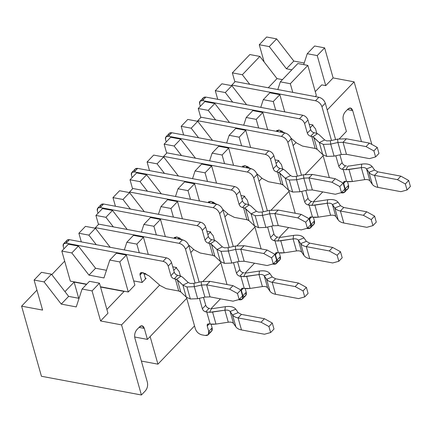 <?xml version="1.0" encoding="UTF-8"?>
<svg xmlns="http://www.w3.org/2000/svg" width="432" height="432" viewBox="0 0 432 432"><rect width="100%" height="100%" fill="white"/><g stroke="black" fill="none" stroke-linecap="round" stroke-linejoin="round"><path stroke-width="0.65" d="M343.289 120.42L346.405 131.436L343.289 120.42C342.625 117.169 343.273 114.329 345.227 111.904L347.911 109.096C350.039 107.266 351.626 107.762 352.685 110.597L347.42 109.609L352.685 110.597L361.46 141.604L352.685 110.597L350.471 108.027L347.911 109.096L345.227 111.904C343.294 114.34 342.646 117.175 343.289 120.42M249.863 54.551L259.859 56.419L277.02 78.608L282.452 79.623L277.02 78.608L259.859 56.419L249.863 54.551L232.34 72.862L234.895 81.891L232.34 72.862L249.863 54.551M297.848 63.536L307.843 65.41L316.343 95.456L307.843 65.41L290.32 83.722L292.766 92.356L290.32 83.722L280.325 81.848L277.808 89.559L280.325 81.848L297.848 63.536L280.325 81.848L290.32 83.722L307.843 65.41L297.848 63.536M321.743 84.883L325.744 85.633L317.239 55.588L307.244 53.714L303.685 64.633L307.244 53.714L317.239 55.588L325.744 85.633L333.126 77.917L354.121 81.848L371.828 144.428L354.121 81.848L327.218 109.966L354.121 81.848L333.126 77.917L324.626 47.871L333.126 77.917L325.744 85.633L321.743 84.883L315.268 91.654L321.743 84.883M291.854 69.8L286.421 68.785L269.255 46.597L259.259 44.728L264.136 61.949L259.259 44.728L266.647 37.006L276.642 38.88L293.803 61.063L304.214 63.013L293.803 61.063L286.421 68.785L291.854 69.8M314.631 45.997L324.626 47.871L317.239 55.588L324.626 47.871L314.631 45.997L307.244 53.714L314.631 45.997M41.44 376.267L21.6 306.158L36.941 290.126L21.6 306.158L41.44 376.267L141.404 394.994L121.565 324.886L100.575 320.954L92.07 290.909L82.075 289.035L76.248 306.914L61.252 304.101L44.086 281.918L34.09 280.044L42.595 310.09L21.6 306.158L42.595 310.09L34.09 280.044L41.477 272.327L51.473 274.201L68.634 296.384L79.045 298.334L68.634 296.384L61.252 304.101L76.248 306.914L82.075 289.035L92.07 290.909L100.575 320.954L107.957 313.238L99.457 283.192L107.957 313.238L100.575 320.954L121.565 324.886L141.404 394.994L145.433 390.782C147.388 388.352 148.036 385.517 147.371 382.266L134.903 338.202L147.371 382.266C148.014 385.511 147.366 388.346 145.433 390.782L141.404 394.994L41.44 376.267M51.786 274.612L64.67 261.149L51.786 274.612M89.462 281.318L99.457 283.192L92.07 290.909L99.457 283.192L89.462 281.318L82.075 289.035L89.462 281.318M78.7 298.269L74.115 282.074L64.967 291.638L74.115 282.074L78.7 298.269M141.372 361.066L157.934 364.165L150.125 336.566L157.934 364.165L141.372 361.066M124.097 291.438L100.543 287.026L124.097 291.438L106.882 309.431L124.097 291.438M86.513 284.396L74.115 282.074L86.513 284.396M134.903 338.202C134.239 334.951 134.887 332.111 136.841 329.686L139.525 326.878C141.653 325.042 143.24 325.544 144.304 328.379L147.42 339.395L186.721 298.318L147.42 339.395L134.671 337.003L147.42 339.395L144.304 328.379L139.039 327.391L144.304 328.379L142.085 325.804L139.525 326.878L136.841 329.686C134.908 332.116 134.26 334.957 134.903 338.202M202.954 281.351L220.822 262.678L202.954 281.351M237.06 245.711L254.929 227.038L237.06 245.711M271.166 210.071L289.035 191.392L271.166 210.071M305.267 174.425L323.136 155.752L305.267 174.425M339.374 138.785L346.405 131.436L339.374 138.785M313.238 126.128L312.898 124.929L310.165 127.786L312.898 124.929L309.155 124.227L312.898 124.929L313.238 126.128L315.522 128.833L313.238 126.128M296.055 142.528L293.112 145.606L296.055 142.528M279.137 161.768L278.797 160.569L276.059 163.426L278.797 160.569L275.054 159.867L278.797 160.569L279.137 161.768L281.416 164.473L279.137 161.768M261.954 178.173L259.006 181.251L261.954 178.173M245.03 197.413L244.69 196.209L241.952 199.071L244.69 196.209L240.948 195.507L244.69 196.209L245.03 197.413L247.309 200.113L245.03 197.413M227.848 213.813L224.905 216.891L227.848 213.813M210.929 233.053L210.589 231.854L207.851 234.711L210.589 231.854L206.842 231.152L210.589 231.854L210.929 233.053L213.208 235.759L210.929 233.053M193.741 249.453L190.798 252.531L193.741 249.453M176.823 268.693L176.483 267.494L173.745 270.351L176.483 267.494L172.741 266.792L176.483 267.494L176.823 268.693L179.102 271.399L176.823 268.693M159.64 285.098L121.565 324.886L159.64 285.098M315.274 96.574L316.343 95.456L315.274 96.574M249.739 84.299L242.336 74.736L232.34 72.862L242.336 74.736L259.859 56.419L242.336 74.736L249.739 84.299M221.864 83.808L231.865 85.676L246.602 104.728L231.865 85.676L221.864 83.808L215.287 90.682L217.733 99.317L215.287 90.682L221.864 83.808M269.849 92.794L279.85 94.667L284.715 111.866L279.85 94.667L273.267 101.542L275.713 110.182L273.267 101.542L263.272 99.668L260.761 107.379L263.272 99.668L269.849 92.794L263.272 99.668L273.267 101.542L279.85 94.667L269.849 92.794M281.551 130.815L281.772 131.587L282.22 131.117L281.772 131.587L281.551 130.815M232.686 102.119L225.283 92.556L215.287 90.682L225.283 92.556L231.865 85.676L225.283 92.556L232.686 102.119M280.498 131.35L281.772 131.587L280.498 131.35M204.817 101.628L214.812 103.502L229.549 122.548L214.812 103.502L204.817 101.628L198.234 108.502L200.788 117.531L198.234 108.502L204.817 101.628M252.796 110.614L262.796 112.487L267.662 129.686L262.796 112.487L256.214 119.362L258.66 128.002L256.214 119.362L246.218 117.493L243.707 125.199L246.218 117.493L252.796 110.614L246.218 117.493L256.214 119.362L262.796 112.487L252.796 110.614M215.633 119.939L208.229 110.376L198.234 108.502L208.229 110.376L214.812 103.502L208.229 110.376L215.633 119.939M187.763 119.448L197.759 121.322L212.495 140.368L197.759 121.322L187.763 119.448L181.181 126.322L183.627 134.962L181.181 126.322L187.763 119.448M235.748 128.439L245.743 130.307L250.609 147.506L245.743 130.307L239.166 137.187L241.607 145.822L239.166 137.187L229.165 135.313L226.654 143.019L229.165 135.313L235.748 128.439L229.165 135.313L239.166 137.187L245.743 130.307L235.748 128.439M247.45 166.46L247.666 167.233L248.119 166.757L247.666 167.233L247.45 166.46M198.58 137.759L191.182 128.196L181.181 126.322L191.182 128.196L197.759 121.322L191.182 128.196L198.58 137.759M246.397 166.99L247.666 167.233L246.397 166.99M170.71 137.268L180.706 139.142L195.442 158.188L180.706 139.142L170.71 137.268L164.133 144.142L166.687 153.171L164.133 144.142L170.71 137.268M218.695 146.259L228.69 148.127L233.555 165.326L228.69 148.127L222.113 155.007L224.554 163.642L222.113 155.007L212.112 153.133L209.601 160.839L212.112 153.133L218.695 146.259L212.112 153.133L222.113 155.007L228.69 148.127L218.695 146.259M181.526 155.585L174.128 146.016L164.133 144.142L174.128 146.016L180.706 139.142L174.128 146.016L181.526 155.585M153.657 155.088L163.652 156.962L178.394 176.008L163.652 156.962L153.657 155.088L147.08 161.968L149.521 170.602L147.08 161.968L153.657 155.088M201.641 164.079L211.637 165.953L216.508 183.152L211.637 165.953L205.06 172.827L207.5 181.462L205.06 172.827L195.064 170.953L192.548 178.664L195.064 170.953L201.641 164.079L195.064 170.953L205.06 172.827L211.637 165.953L201.641 164.079M213.343 202.1L213.559 202.873L214.013 202.397L213.559 202.873L213.343 202.1M164.473 173.405L157.075 163.836L147.08 161.968L157.075 163.836L163.652 156.962L157.075 163.836L164.473 173.405M212.29 202.635L213.559 202.873L212.29 202.635M136.604 172.908L146.605 174.782L161.341 193.833L146.605 174.782L136.604 172.908L130.027 179.788L132.581 188.816L130.027 179.788L136.604 172.908M184.588 181.899L194.584 183.773L199.454 200.972L194.584 183.773L188.006 190.647L190.453 199.282L188.006 190.647L178.011 188.773L175.495 196.484L178.011 188.773L184.588 181.899L178.011 188.773L188.006 190.647L194.584 183.773L184.588 181.899M147.425 191.225L140.022 181.661L130.027 179.788L140.022 181.661L146.605 174.782L140.022 181.661L147.425 191.225M119.551 190.733L129.551 192.602L144.288 211.653L129.551 192.602L119.551 190.733L112.973 197.608L115.42 206.242L112.973 197.608L119.551 190.733M167.535 199.719L177.536 201.593L182.401 218.792L177.536 201.593L170.953 208.467L173.399 217.107L170.953 208.467L160.958 206.593L158.447 214.304L160.958 206.593L167.535 199.719L160.958 206.593L170.953 208.467L177.536 201.593L167.535 199.719M179.237 237.74L179.458 238.513L179.906 238.043L179.458 238.513L179.237 237.74M130.372 209.045L122.969 199.481L112.973 197.608L122.969 199.481L129.551 192.602L122.969 199.481L130.372 209.045M178.189 238.275L179.458 238.513L178.189 238.275M102.503 208.553L112.498 210.427L127.235 229.473L112.498 210.427L102.503 208.553L95.92 215.428L98.474 224.456L95.92 215.428L102.503 208.553M150.487 217.539L160.483 219.413L165.348 236.612L160.483 219.413L153.9 226.287L156.346 234.927L153.9 226.287L143.905 224.419L141.394 232.124L143.905 224.419L150.487 217.539L143.905 224.419L153.9 226.287L160.483 219.413L150.487 217.539M113.319 226.865L105.921 217.301L95.92 215.428L105.921 217.301L112.498 210.427L105.921 217.301L113.319 226.865M85.45 226.373L95.445 228.247L110.182 247.293L95.445 228.247L85.45 226.373L78.872 233.248L81.313 241.888L78.872 233.248L85.45 226.373M133.434 235.359L143.429 237.233L148.295 254.432L143.429 237.233L136.852 244.112L139.293 252.747L136.852 244.112L126.851 242.239L124.34 249.944L126.851 242.239L133.434 235.359L126.851 242.239L136.852 244.112L143.429 237.233L133.434 235.359M145.136 273.386L145.352 274.158L145.805 273.683L145.352 274.158L145.136 273.386M96.266 244.685L88.868 235.121L78.872 233.248L88.868 235.121L95.445 228.247L88.868 235.121L96.266 244.685M144.083 273.915L145.352 274.158L144.083 273.915M142.101 282.479L146.129 278.273L142.101 282.479L133.693 280.908L142.101 282.479M68.396 244.193L78.392 246.067L95.558 268.25L106.466 270.292L95.558 268.25L78.392 246.067L68.396 244.193L61.819 251.068L70.319 281.113L86.713 284.186L70.319 281.113L61.819 251.068L68.396 244.193M116.381 253.184L126.376 255.053L134.881 285.098L126.376 255.053L119.799 261.932L128.299 291.978L134.881 285.098L128.299 291.978L119.799 261.932L109.804 260.059L103.972 277.933L88.976 275.125L71.815 252.941L61.819 251.068L71.815 252.941L78.392 246.067L71.815 252.941L88.976 275.125L95.558 268.25L88.976 275.125L103.972 277.933L109.804 260.059L116.381 253.184L109.804 260.059L119.799 261.932L126.376 255.053L116.381 253.184M100.467 286.762L128.299 291.978L100.467 286.762M268.256 87.766L277.02 78.608L268.256 87.766M276.642 38.88L269.255 46.597L286.421 68.785L293.803 61.063L276.642 38.88L266.647 37.006L259.259 44.728L269.255 46.597L276.642 38.88M61.252 304.101L68.634 296.384L51.473 274.201L44.086 281.918L61.252 304.101M44.086 281.918L51.473 274.201L41.477 272.327L34.09 280.044L44.086 281.918M322.763 191.905L313.362 201.728L322.763 191.905M288.657 227.545L279.256 237.373L288.657 227.545M254.556 263.191L245.155 273.013L254.556 263.191M220.45 298.831L211.048 308.653L220.45 298.831M194.53 325.917L157.934 364.165L194.53 325.917M145.271 278.111L146.129 278.273L145.271 278.111M235.192 81.572L318.886 97.254C322.007 98.118 324.146 100.1 325.301 103.194L335.594 139.574L325.301 103.194C324.13 100.116 321.991 98.134 318.886 97.254L235.192 81.572L231.838 85.082L232.454 86.443L231.838 85.082L235.192 81.572M339.908 154.829L342.133 162.686C342.738 164.295 343.85 165.326 345.47 165.775L346.55 165.98L345.47 165.775C343.856 165.316 342.743 164.284 342.133 162.686L339.908 154.829M344.655 192.17L348.008 188.66L348.538 185.317L345.184 188.827L343.651 183.422L345.184 188.827L344.655 192.17L340.821 192.753L341.599 192.899C344.552 193.169 345.746 191.813 345.184 188.827L348.538 185.317L347.501 181.64L348.538 185.317C349.105 188.303 347.911 189.664 344.957 189.389M315.522 128.833L316.807 133.38L315.522 128.833M322.839 154.705L329.324 177.617L322.839 154.705M343.651 183.422C343.359 181.867 343.98 181.159 345.514 181.3L346.599 181.505L343.197 169.484L342.112 169.285C340.492 168.836 339.379 167.805 338.78 166.196L335.821 155.747L338.78 166.196L342.133 162.686L338.78 166.196C339.385 167.794 340.497 168.826 342.112 169.285L345.47 165.775L342.112 169.285L345.962 169.733L347.868 166.223L345.962 169.733L343.197 169.484L346.599 181.505L345.514 181.3L343.926 181.683L343.651 183.422L345.654 181.327L343.651 183.422M331.506 140.497L321.943 106.704C320.787 103.604 318.649 101.623 315.527 100.759L231.838 85.082L315.527 100.759L318.886 97.254L315.527 100.759C318.632 101.644 320.771 103.626 321.943 106.704L325.301 103.194L321.943 106.704L331.506 140.497M201.091 117.218L284.78 132.894C287.901 133.758 290.039 135.74 291.195 138.839L301.493 175.219L291.195 138.839C290.023 135.756 287.885 133.774 284.78 132.894L201.091 117.218L197.732 120.722L198.353 122.089L197.732 120.722L201.091 117.218M305.807 190.469L308.032 198.326C308.632 199.935 309.744 200.966 311.364 201.42L312.449 201.62L311.364 201.42C309.749 200.961 308.637 199.93 308.032 198.326L305.807 190.469M310.549 227.81L313.907 224.3L314.437 220.963L311.078 224.467L309.55 219.062L311.078 224.467L310.549 227.81L306.715 228.393L307.498 228.539C310.451 228.814 311.645 227.453 311.078 224.467L314.437 220.963L313.394 217.285L314.437 220.963C314.998 223.949 313.805 225.304 310.851 225.034M281.416 164.473L282.701 169.02L281.416 164.473M288.738 190.345L295.218 213.257L288.738 190.345M309.55 219.062C309.253 217.507 309.874 216.805 311.413 216.945L312.493 217.145L309.091 205.13L308.011 204.925C306.385 204.476 305.273 203.445 304.673 201.836L301.72 191.392L304.673 201.836L308.032 198.326L304.673 201.836C305.284 203.434 306.396 204.466 308.011 204.925L311.364 201.42L308.011 204.925L311.861 205.373L313.767 201.868L311.861 205.373L309.091 205.13L312.493 217.145L311.413 216.945L309.825 217.323L309.55 219.062L311.548 216.972L309.55 219.062M297.4 176.137L287.842 142.344C286.681 139.25 284.542 137.268 281.426 136.404L197.732 120.722L281.426 136.404L284.78 132.894L281.426 136.404C284.526 137.284 286.664 139.266 287.842 142.344L291.195 138.839L287.842 142.344L297.4 176.137M166.984 152.858L250.679 168.534C253.795 169.398 255.933 171.38 257.094 174.479L267.386 210.859L257.094 174.479C255.917 171.401 253.778 169.42 250.679 168.534L166.984 152.858L163.631 156.368L164.246 157.729L163.631 156.368L166.984 152.858M271.701 226.109L273.926 233.971C274.525 235.58 275.638 236.612 277.263 237.06L278.343 237.26L277.263 237.06C275.648 236.601 274.536 235.57 273.926 233.971L271.701 226.109M276.442 263.45L279.801 259.945L280.33 256.603L276.971 260.113L275.443 254.702L276.971 260.113L276.442 263.45L272.614 264.038L273.391 264.184C276.345 264.454 277.538 263.099 276.971 260.113L280.33 256.603L279.288 252.925L280.33 256.603C280.897 259.589 279.698 260.944 276.75 260.674M247.309 200.113L248.6 204.665L247.309 200.113M254.632 225.99L261.117 248.902L254.632 225.99M275.443 254.702C275.152 253.152 275.773 252.445 277.306 252.585L278.386 252.79L274.99 240.77L273.904 240.57C272.284 240.116 271.172 239.085 270.567 237.476L267.613 227.032L270.567 237.476L273.926 233.971L270.567 237.476C271.177 239.08 272.29 240.111 273.904 240.57L277.263 237.06L273.904 240.57L277.754 241.018L279.661 237.508L277.754 241.018L274.99 240.77L278.386 252.79L277.306 252.585L275.719 252.968L275.443 254.702L277.447 252.612L275.443 254.702M263.299 211.783L253.735 177.989C252.58 174.89 250.441 172.908 247.32 172.044L163.631 156.368L247.32 172.044L250.679 168.534L247.32 172.044C250.425 172.924 252.563 174.906 253.735 177.989L257.094 174.479L253.735 177.989L263.299 211.783M132.883 188.498L216.572 204.179C219.694 205.043 221.832 207.025 222.988 210.119L233.28 246.499L222.988 210.119C221.816 207.041 219.677 205.06 216.572 204.179L132.883 188.498L129.524 192.008L130.14 193.369L129.524 192.008L132.883 188.498M237.6 261.754L239.819 269.611C240.424 271.22 241.537 272.252 243.157 272.7L244.242 272.905L243.157 272.7C241.542 272.241 240.43 271.21 239.819 269.611L237.6 261.754M242.341 299.095L245.695 295.585L246.224 292.243L242.87 295.753L241.337 290.347L242.87 295.753L242.341 299.095L238.507 299.678L239.29 299.824C242.239 300.094 243.432 298.739 242.87 295.753L246.224 292.243L245.187 288.565L246.224 292.243C246.791 295.229 245.597 296.59 242.644 296.314M213.208 235.759L214.493 240.305L213.208 235.759M220.531 261.63L227.011 284.542L220.531 261.63M241.337 290.347C241.045 288.792 241.666 288.085 243.2 288.225L244.285 288.43L240.883 276.41L239.798 276.21C238.178 275.762 237.065 274.73 236.466 273.121L233.507 262.672L236.466 273.121L239.819 269.611L236.466 273.121C237.076 274.72 238.189 275.751 239.798 276.21L243.157 272.7L239.798 276.21L243.653 276.658L245.554 273.148L243.653 276.658L240.883 276.41L244.285 288.43L243.2 288.225L241.612 288.608L241.337 290.347L243.34 288.252L241.337 290.347M229.192 247.423L219.629 213.629C218.473 210.53 216.335 208.548 213.214 207.684L129.524 192.008L213.214 207.684L216.572 204.179L213.214 207.684C216.319 208.57 218.457 210.551 219.629 213.629L222.988 210.119L219.629 213.629L229.192 247.423M98.777 224.143L182.466 239.819C185.587 240.683 187.726 242.665 188.881 245.765L199.179 282.145L188.881 245.765C187.709 242.681 185.571 240.7 182.466 239.819L98.777 224.143L95.418 227.648L96.039 229.014L95.418 227.648L98.777 224.143M203.494 297.394L205.718 305.251C206.318 306.86 207.43 307.892 209.05 308.345L210.136 308.545L209.05 308.345C207.441 307.886 206.329 306.855 205.718 305.251L203.494 297.394M208.235 334.735L211.594 331.225L212.123 327.888L208.764 331.393L207.236 325.987L208.764 331.393L208.235 334.735L205.184 335.464L201.787 334.827C198.682 333.947 196.544 331.965 195.372 328.887L186.424 297.27L195.372 328.887C196.528 331.981 198.666 333.963 201.787 334.827L205.184 335.464C208.138 335.74 209.331 334.379 208.764 331.393L212.123 327.888L211.081 324.211L212.123 327.888C212.684 330.874 211.491 332.23 208.543 331.96M179.102 271.399L180.387 275.945L179.102 271.399M207.236 325.987C206.939 324.432 207.56 323.73 209.099 323.87L210.179 324.07L206.777 312.055L205.697 311.85C204.071 311.402 202.964 310.37 202.36 308.761L199.406 298.318L202.36 308.761L205.718 305.251L202.36 308.761C202.97 310.36 204.082 311.391 205.697 311.85L209.05 308.345L205.697 311.85L209.547 312.298L211.453 308.794L209.547 312.298L206.777 312.055L210.179 324.07L209.099 323.87L207.511 324.248L207.236 325.987L209.234 323.897L207.236 325.987M195.091 283.063L185.528 249.269C184.367 246.175 182.228 244.193 179.113 243.329L95.418 227.648L179.113 243.329L182.466 239.819L179.113 243.329C182.218 244.21 184.356 246.191 185.528 249.269L188.881 245.765L185.528 249.269L195.091 283.063M142.144 282.436L140.054 275.044C139.714 273.256 140.432 272.441 142.204 272.603L149.078 275.87L160.175 285.563L166.147 288.657L178.729 291.017L175.333 278.996L174.247 278.797C172.627 278.343 171.515 277.317 170.91 275.702L168.188 266.09C167.265 263.612 165.553 262.03 163.058 261.333L66.091 243.173C63.731 242.951 62.775 244.037 63.223 246.429L63.92 248.875L63.223 246.429L63.65 243.756L66.091 243.173L163.058 261.333C165.542 262.04 167.254 263.628 168.188 266.09L170.91 275.702C171.52 277.306 172.633 278.338 174.247 278.797L176.494 279.353L175.333 278.996L178.729 291.017L166.147 288.657L160.175 285.563L149.078 275.87L143.105 272.77L140.368 273.04L140.054 275.044L142.144 282.436M66.582 242.919C66.128 240.532 67.084 239.447 69.449 239.663L166.417 257.828C168.912 258.52 170.624 260.102 171.547 262.58L174.269 272.198C174.868 273.807 175.981 274.838 177.606 275.287L178.686 275.492L177.606 275.287L174.247 278.797L177.606 275.287C175.991 274.828 174.879 273.796 174.269 272.198L170.91 275.702L174.269 272.198L171.547 262.58L168.188 266.09L171.547 262.58C170.608 260.118 168.901 258.536 166.417 257.828L163.058 261.333L166.417 257.828L69.449 239.663L66.091 243.173L69.449 239.663L67.003 240.246L63.65 243.756M143.802 272.932L145.503 278.926L143.802 272.932M174.069 238.243L176.305 236.963L177.206 237.13L183.184 240.224L177.206 237.13L174.474 237.4L174.069 238.243M188.595 244.955L194.276 249.923L200.254 253.017L212.836 255.377L209.434 243.356L208.354 243.151C206.728 242.703 205.616 241.672 205.016 240.062L202.295 230.45C201.371 227.972 199.66 226.384 197.165 225.693L100.197 207.527C97.832 207.311 96.876 208.397 97.33 210.784L98.021 213.235L97.33 210.784L97.756 208.116L100.197 207.527L197.165 225.693C199.649 226.4 201.355 227.983 202.295 230.45L205.016 240.062C205.627 241.666 206.739 242.692 208.354 243.151L210.595 243.713L209.434 243.356L212.836 255.377L200.254 253.017L194.276 249.923L188.595 244.955M100.688 207.279C100.235 204.887 101.191 203.801 103.55 204.023L200.518 222.183C203.013 222.88 204.725 224.462 205.654 226.94L208.37 236.552C208.975 238.167 210.087 239.193 211.707 239.647L212.792 239.846L211.707 239.647L208.354 243.151L211.707 239.647C210.092 239.188 208.98 238.156 208.37 236.552L205.016 240.062L208.37 236.552L205.654 226.94L202.295 230.45L205.654 226.94C204.714 224.478 203.002 222.89 200.518 222.183L197.165 225.693L200.518 222.183L103.55 204.023L100.197 207.527L103.55 204.023L101.11 204.606L97.756 208.116M177.908 237.287L178.411 239.058L177.908 237.287M208.17 202.603L210.411 201.317L211.313 201.49L217.291 204.584L211.313 201.49L208.58 201.76L208.17 202.603M222.696 209.315L228.382 214.277L234.355 217.377L246.942 219.731L243.54 207.716L242.455 207.511C240.835 207.063 239.722 206.032 239.117 204.422L236.401 194.805C235.472 192.326 233.761 190.744 231.266 190.053L134.298 171.887C131.938 171.671 130.982 172.757 131.436 175.144L132.127 177.59L131.436 175.144L131.857 172.471L134.298 171.887L231.266 190.053C233.75 190.76 235.462 192.343 236.401 194.805L239.117 204.422C239.728 206.021 240.84 207.052 242.455 207.511L244.701 208.067L243.54 207.716L246.942 219.731L234.355 217.377L228.382 214.277L222.696 209.315M134.789 171.639C134.341 169.247 135.297 168.161 137.657 168.377L234.625 186.543C237.119 187.234 238.831 188.822 239.755 191.3L242.476 200.912C243.081 202.522 244.188 203.553 245.813 204.001L246.893 204.206L245.813 204.001L242.455 207.511L245.813 204.001C244.199 203.542 243.086 202.516 242.476 200.912L239.117 204.422L242.476 200.912L239.755 191.3L236.401 194.805L239.755 191.3C238.82 188.833 237.109 187.25 234.625 186.543L231.266 190.053L234.625 186.543L137.657 168.377L134.298 171.887L137.657 168.377L135.216 168.966L131.857 172.471M212.015 201.647L212.512 203.418L212.015 201.647M242.276 166.963L244.512 165.677L245.419 165.845L251.392 168.944L245.419 165.845L242.681 166.115L242.276 166.963M256.802 173.669L262.489 178.637L268.461 181.732L281.043 184.091L277.641 172.071L276.561 171.871C274.936 171.418 273.829 170.392 273.224 168.777L270.502 159.165C269.579 156.686 267.867 155.104 265.372 154.408L168.404 136.247C166.045 136.026 165.089 137.111 165.537 139.504L166.234 141.95L165.537 139.504L165.964 136.831L168.404 136.247L265.372 154.408C267.856 155.115 269.568 156.703 270.502 159.165L273.224 168.777C273.834 170.381 274.946 171.412 276.561 171.871L278.807 172.427L277.641 172.071L281.043 184.091L268.461 181.732L262.489 178.637L256.802 173.669M168.896 135.994C168.442 133.607 169.398 132.521 171.763 132.737L268.726 150.903C271.226 151.594 272.932 153.176 273.861 155.655L276.583 165.272C277.182 166.882 278.294 167.913 279.914 168.361L281 168.566L279.914 168.361L276.561 171.871L279.914 168.361C278.305 167.902 277.193 166.871 276.583 165.272L273.224 168.777L276.583 165.272L273.861 155.655L270.502 159.165L273.861 155.655C272.921 153.193 271.21 151.61 268.726 150.903L265.372 154.408L268.726 150.903L171.763 132.737L168.404 136.247L171.763 132.737L169.317 133.321L165.964 136.831M246.116 166.007L246.618 167.773L246.116 166.007M276.383 131.317L278.618 130.037L279.52 130.205L285.498 133.299L279.52 130.205L276.788 130.475L276.383 131.317M290.909 138.029L296.59 142.997L302.567 146.092L315.149 148.451L311.747 136.431L310.662 136.226C309.042 135.778 307.93 134.746 307.33 133.137L304.609 123.525C303.68 121.046 301.973 119.459 299.473 118.768L202.511 100.602C200.146 100.386 199.19 101.471 199.643 103.858L200.335 106.31L199.643 103.858L200.065 101.191L202.511 100.602L299.473 118.768C301.957 119.475 303.669 121.057 304.609 123.525L307.33 133.137C307.94 134.741 309.053 135.767 310.662 136.226L312.908 136.787L311.747 136.431L315.149 148.451L302.567 146.092L296.59 142.997L290.909 138.029M203.002 100.354C202.549 97.961 203.504 96.876 205.864 97.097L302.832 115.258C305.327 115.954 307.039 117.536 307.967 120.015L310.684 129.627C311.288 131.242 312.401 132.268 314.021 132.721L315.106 132.921L314.021 132.721L310.662 136.226L314.021 132.721C312.406 132.262 311.294 131.231 310.684 129.627L307.33 133.137L310.684 129.627L307.967 120.015L304.609 123.525L307.967 120.015C307.028 117.553 305.316 115.965 302.832 115.258L299.473 118.768L302.832 115.258L205.864 97.097L202.511 100.602L205.864 97.097L203.423 97.681L200.065 101.191M280.222 130.361L280.719 132.133L280.222 130.361M347.938 166.104L349.45 165.985L347.938 166.104M349.364 181.753L346.599 181.505L352.393 181.516L348.991 169.501L345.962 169.733L361.309 167.627L361.768 164.111L349.45 165.985L361.768 164.111L361.309 167.627L348.991 169.501L352.393 181.516L349.364 181.753M313.832 201.744L315.344 201.625L313.832 201.744M315.263 217.393L312.493 217.145L318.287 217.161L314.885 205.141L311.861 205.373L327.208 203.267L327.661 199.751L315.344 201.625L327.661 199.751L327.208 203.267L314.885 205.141L318.287 217.161L315.263 217.393M279.725 237.384L281.243 237.271L279.725 237.384M281.156 253.033L278.386 252.79L284.186 252.801L280.784 240.781L277.754 241.018L293.101 238.907L293.56 235.397L281.243 237.271L293.56 235.397L293.101 238.907L280.784 240.781L284.186 252.801L281.156 253.033M245.624 273.029L247.136 272.911L245.624 273.029M247.05 288.679L244.285 288.43L250.079 288.441L246.677 276.426L243.653 276.658L258.995 274.552L259.454 271.037L247.136 272.911L259.454 271.037L258.995 274.552L246.677 276.426L250.079 288.441L247.05 288.679M211.518 308.669L213.035 308.551L211.518 308.669M212.949 324.319L210.179 324.07L215.973 324.086L212.576 312.066L209.547 312.298L224.894 310.192L225.353 306.677L213.035 308.551L225.353 306.677L224.894 310.192L212.576 312.066L215.973 324.086L212.949 324.319M176.645 279.245L181.013 276.199L178.686 275.492L181.013 276.199L182.741 277.322L181.013 276.199L176.645 279.245M142.36 272.635L140.054 275.044L142.36 272.635M179.896 291.368L178.729 291.017L180.76 291.935L177.358 279.914L176.494 279.353L182.887 285.131L188.271 282.539L182.741 277.322L188.271 282.539L182.887 285.131L177.358 279.914L180.76 291.935L179.896 291.368M210.751 243.605L215.114 240.559L212.792 239.846L215.114 240.559L216.842 241.682L215.114 240.559L210.751 243.605M176.467 236.99L175.084 238.437L176.467 236.99M213.997 255.728L212.836 255.377L214.861 256.289L211.459 244.274L210.595 243.713L216.994 249.491L222.377 246.899L216.842 241.682L222.377 246.899L216.994 249.491L211.459 244.274L214.861 256.289L213.997 255.728M244.858 207.959L249.221 204.914L246.893 204.206L249.221 204.914L250.949 206.037L249.221 204.914L244.858 207.959M210.568 201.35L209.185 202.792L210.568 201.35M248.103 220.088L246.942 219.731L248.967 220.649L245.565 208.629L244.701 208.067L251.095 213.851L256.478 211.259L250.949 206.037L256.478 211.259L251.095 213.851L245.565 208.629L248.967 220.649L248.103 220.088M278.959 172.319L283.322 169.274L281 168.566L283.327 169.274L285.055 170.397L283.322 169.274L278.959 172.319M244.674 165.71L243.292 167.152L244.674 165.71M282.204 184.442L281.043 184.091L283.068 185.009L279.671 172.989L278.807 172.427L285.201 178.205L290.585 175.613L285.055 170.397L290.585 175.613L285.201 178.205L279.671 172.989L283.068 185.009L282.204 184.442M313.065 136.679L317.428 133.634L315.106 132.921L317.428 133.634L319.156 134.757L317.428 133.634L313.065 136.679M278.78 130.064L277.398 131.512L278.78 130.064M316.31 148.802L315.149 148.451L317.174 149.364L313.772 137.349L312.908 136.787L319.307 142.565L324.691 139.973L319.156 134.757L324.691 139.973L319.307 142.565L313.772 137.349L317.174 149.364L316.31 148.802M364.711 179.642L352.393 181.516L364.711 179.642L361.309 167.627C363.847 167.303 365.591 167.724 366.536 168.896L372.217 166.649C370.327 164.311 366.844 163.469 361.768 164.111C366.79 163.431 370.273 164.273 372.217 166.649L366.536 168.896C365.564 167.708 363.82 167.287 361.309 167.627L364.711 179.642C367.222 179.302 368.96 179.723 369.938 180.911C368.987 179.744 367.249 179.323 364.711 179.642M330.604 215.287L318.287 217.161L330.604 215.287L327.208 203.267C329.74 202.943 331.484 203.369 332.429 204.536L338.116 202.289C336.22 199.957 332.737 199.109 327.661 199.751C332.683 199.071 336.166 199.919 338.116 202.289L332.429 204.536C331.457 203.348 329.713 202.927 327.208 203.267L330.604 215.287C333.115 214.942 334.859 215.368 335.831 216.556C334.886 215.384 333.142 214.963 330.604 215.287M296.503 250.927L284.186 252.801L296.503 250.927L293.101 238.907C295.639 238.588 297.378 239.009 298.328 240.176L304.009 237.935C302.119 235.597 298.636 234.749 293.56 235.397C298.582 234.711 302.065 235.559 304.009 237.935L298.328 240.176C297.351 238.993 295.612 238.567 293.101 238.907L296.503 250.927C299.014 250.587 300.753 251.008 301.725 252.196C300.78 251.03 299.036 250.603 296.503 250.927M262.397 286.567L250.079 288.441L262.397 286.567L258.995 274.552C261.533 274.228 263.277 274.649 264.222 275.821L269.908 273.575C268.013 271.237 264.53 270.394 259.454 271.037C264.476 270.356 267.959 271.199 269.908 273.575L264.222 275.821C263.25 274.633 261.506 274.212 258.995 274.552L262.397 286.567C264.908 286.227 266.647 286.648 267.624 287.836C266.674 286.67 264.935 286.249 262.397 286.567M228.29 322.213L215.973 324.086L228.29 322.213L224.894 310.192C227.426 309.868 229.171 310.295 230.116 311.461L235.802 309.215C233.906 306.882 230.423 306.034 225.353 306.677C230.369 305.996 233.852 306.844 235.802 309.215L230.116 311.461C229.144 310.273 227.405 309.852 224.894 310.192L228.29 322.213C230.801 321.867 232.546 322.294 233.518 323.482C232.573 322.31 230.828 321.889 228.29 322.213M186.289 297.151L180.76 291.935L186.289 297.151L182.887 285.131L186.943 286.967L194.281 286.686L193.968 283.316L190.301 283.457L188.271 282.539L190.301 283.457L193.968 283.316L194.281 286.686L201.496 285.061L201.182 281.691L193.968 283.316L201.182 281.691L201.496 285.061L206.636 284.861L209.995 281.356L201.182 281.691L209.995 281.356L206.636 284.861L229.63 289.17L232.983 285.66L209.995 281.356L232.983 285.66L229.63 289.17L237.476 293.485L240.835 289.975L232.983 285.66L240.835 289.975L242.536 295.985L239.177 299.495L237.476 293.485L229.63 289.17L206.636 284.861L201.496 285.061L194.281 286.686L186.943 286.967L182.887 285.131L186.289 297.151L190.345 298.982L186.289 297.151M220.396 261.506L214.861 256.289L220.396 261.506L216.994 249.491L221.049 251.321L228.388 251.046L228.074 247.676L224.402 247.817L222.377 246.899L224.402 247.817L228.074 247.676L228.388 251.046L235.602 249.415L235.289 246.046L228.074 247.676L235.289 246.046L235.602 249.415L240.743 249.221L244.096 245.711L235.289 246.046L244.096 245.711L240.743 249.221L263.731 253.53L267.089 250.02L244.096 245.711L267.089 250.02L263.731 253.53L271.582 257.845L274.936 254.335L267.089 250.02L274.936 254.335L276.637 260.345L273.283 263.849L271.582 257.845L263.731 253.53L240.743 249.221L235.602 249.415L228.388 251.046L221.049 251.321L216.994 249.491L220.396 261.506L224.446 263.342L220.396 261.506M254.497 225.866L248.967 220.649L254.497 225.866L251.095 213.851L255.15 215.681L262.494 215.401L262.175 212.031L258.509 212.171L256.478 211.259L258.509 212.171L262.175 212.031L262.494 215.401L269.708 213.775L269.395 210.406L262.175 212.031L269.395 210.406L269.708 213.775L274.844 213.581L278.203 210.071L269.395 210.406L278.203 210.071L274.844 213.581L297.837 217.885L301.196 214.38L278.203 210.071L301.196 214.38L297.837 217.885L305.683 222.199L309.042 218.695L301.196 214.38L309.042 218.695L310.743 224.699L307.384 228.209L305.683 222.199L297.837 217.885L274.844 213.581L269.708 213.775L262.494 215.401L255.15 215.681L251.1 213.851L254.497 225.866L258.552 227.702L254.497 225.866M288.603 190.226L283.068 185.009L288.603 190.226L285.201 178.205L289.256 180.041L296.595 179.761L296.282 176.391L292.61 176.531L290.585 175.613L292.61 176.531L296.282 176.391L296.595 179.761L303.809 178.135L303.496 174.766L296.282 176.391L303.496 174.766L303.809 178.135L308.95 177.935L312.304 174.431L303.496 174.766L312.304 174.431L308.95 177.935L331.943 182.245L335.297 178.735L312.304 174.431L335.297 178.735L331.943 182.245L339.79 186.559L343.148 183.049L335.297 178.735L343.148 183.049L344.849 189.059L341.491 192.569L339.79 186.559L331.943 182.245L308.95 177.935L303.809 178.135L296.595 179.761L289.256 180.041L285.201 178.205L288.603 190.226L292.658 192.056L288.603 190.226M322.709 154.58L317.174 149.364L322.709 154.58L319.307 142.565L323.357 144.396L330.701 144.121L330.388 140.751L326.716 140.891L324.691 139.973L326.716 140.891L330.388 140.751L330.701 144.121L337.916 142.49L337.603 139.12L330.388 140.751L337.603 139.12L337.916 142.49L343.051 142.295L346.41 138.785L337.603 139.12L346.41 138.785L343.051 142.295L366.044 146.605L369.403 143.095L346.41 138.785L369.403 143.095L366.044 146.605L373.896 150.919L377.249 147.409L369.403 143.095L377.249 147.409L378.95 153.419L375.597 156.924L373.896 150.919L366.044 146.605L343.051 142.295L337.916 142.49L330.701 144.121L323.357 144.396L319.307 142.565L322.709 154.58L326.759 156.416L322.709 154.58M369.938 180.911L366.536 168.896L368.917 172.319L374.603 170.073L372.217 166.649L374.603 170.073L368.917 172.319L366.536 168.896L369.938 180.911L372.319 184.34L369.938 180.911M335.831 216.556L332.429 204.536L334.811 207.959L340.497 205.718L338.116 202.289L340.497 205.718L334.811 207.959L332.429 204.536L335.831 216.556L338.213 219.98L335.831 216.556M301.725 252.196L298.328 240.176L300.71 243.605L306.391 241.358L304.009 237.935L306.391 241.358L300.71 243.605L298.328 240.176L301.725 252.196L304.106 255.62L301.725 252.196M267.624 287.836L264.222 275.821L266.603 279.245L272.29 276.998L269.908 273.575L272.29 276.998L266.603 279.245L264.222 275.821L267.624 287.836L270.005 291.265L267.624 287.836M233.518 323.482L230.116 311.461L232.497 314.885L238.183 312.644L235.802 309.215L238.183 312.644L232.497 314.885L230.116 311.461L233.518 323.482L235.899 326.905L233.518 323.482M197.683 298.701L190.345 298.982L186.943 286.967L190.345 298.982L197.683 298.701L194.281 286.686L197.683 298.701L204.898 297.076L197.683 298.701M231.79 263.061L224.446 263.342L221.049 251.321L224.446 263.342L231.79 263.061L228.388 251.046L231.79 263.061L239.004 261.436L231.79 263.061M265.891 227.421L258.552 227.702L255.15 215.681L258.552 227.702L265.891 227.421L262.494 215.401L265.891 227.421L273.105 225.79L265.891 227.421M299.997 191.776L292.658 192.056L289.256 180.041L292.658 192.056L299.997 191.776L296.595 179.761L299.997 191.776L307.211 190.15L299.997 191.776M334.103 156.136L326.759 156.416L323.357 144.396L326.759 156.416L334.103 156.136L330.701 144.121L334.103 156.136L341.318 154.51L334.103 156.136M372.319 184.34L368.917 172.319C369.997 173.826 371.86 174.836 374.501 175.349L377.86 171.844L374.603 170.073L377.86 171.844L374.501 175.349C372.006 174.917 370.143 173.902 368.917 172.319L372.319 184.34C373.545 185.922 375.408 186.932 377.903 187.369C375.262 186.856 373.399 185.846 372.319 184.34M338.213 219.98L334.811 207.959C335.891 209.471 337.754 210.481 340.4 210.994L343.753 207.484L340.497 205.718L343.753 207.484L340.4 210.994C337.9 210.557 336.042 209.547 334.811 207.959L338.213 219.98C339.439 221.562 341.302 222.577 343.802 223.009C341.156 222.496 339.293 221.486 338.213 219.98M304.106 255.62L300.71 243.605C301.79 245.111 303.653 246.121 306.293 246.634L309.652 243.124L306.391 241.358L309.652 243.124L306.293 246.634C303.799 246.197 301.936 245.187 300.71 243.605L304.106 255.62C305.338 257.207 307.201 258.217 309.695 258.655C307.049 258.142 305.186 257.126 304.106 255.62M270.005 291.265L266.603 279.245C267.683 280.751 269.546 281.761 272.187 282.274L275.546 278.77L272.29 276.998L275.546 278.77L272.187 282.274C269.692 281.842 267.829 280.827 266.603 279.245L270.005 291.265C271.231 292.847 273.094 293.857 275.589 294.295C272.948 293.782 271.085 292.772 270.005 291.265M235.899 326.905L232.497 314.885C233.577 316.397 235.44 317.407 238.086 317.92L241.439 314.41L238.183 312.644L241.439 314.41L238.086 317.92C235.591 317.482 233.728 316.472 232.497 314.885L235.899 326.905C237.13 328.487 238.988 329.503 241.488 329.935C238.842 329.422 236.979 328.412 235.899 326.905M377.903 187.369L374.501 175.349L397.494 179.658L400.853 176.148L377.86 171.844L400.853 176.148L408.699 180.468L410.4 186.473L407.041 189.983L405.34 183.973L397.494 179.658L374.501 175.349L377.903 187.369L400.896 191.678L377.903 187.369M343.802 223.009L340.4 210.994L363.393 215.298L366.746 211.793L343.753 207.484L366.746 211.793L374.593 216.108L376.294 222.118L372.94 225.623L371.239 219.613L363.393 215.298L340.4 210.994L343.802 223.009L366.79 227.318L343.802 223.009M309.695 258.655L306.293 246.634L329.287 250.943L332.645 247.433L309.652 243.124L332.645 247.433L340.492 251.748L342.193 257.758L338.834 261.268L337.133 255.258L329.287 250.943L306.293 246.634L309.695 258.655L332.689 262.958L309.695 258.655M275.589 294.295L272.187 282.274L295.18 286.583L298.539 283.073L275.546 278.77L298.539 283.073L306.385 287.393L308.086 293.398L304.733 296.908L303.032 290.898L295.18 286.583L272.187 282.274L275.589 294.295L298.582 298.604L275.589 294.295M241.488 329.935L238.086 317.92L261.079 322.223L264.433 318.719L241.439 314.41L264.433 318.719L272.284 323.033L273.985 329.044L270.626 332.548L268.925 326.538L261.079 322.223L238.086 317.92L241.488 329.935L264.476 334.244L241.488 329.935M204.898 297.076L201.496 285.061L204.898 297.076L210.038 296.881L204.898 297.076M239.004 261.436L235.602 249.415L239.004 261.436L244.139 261.241L239.004 261.436M273.105 225.79L269.708 213.775L273.105 225.79L278.246 225.596L273.105 225.79M307.211 190.15L303.809 178.135L307.211 190.15L312.352 189.956L307.211 190.15M341.318 154.51L337.916 142.49L341.318 154.51L346.453 154.316L341.318 154.51M400.896 191.678L407.041 189.983L400.896 191.678M366.79 227.318L372.94 225.623L366.79 227.318M332.689 262.958L338.834 261.268L332.689 262.958M298.582 298.604L304.733 296.908L298.582 298.604M264.476 334.244L270.626 332.548L264.476 334.244M210.038 296.881L206.636 284.861L210.038 296.881L233.032 301.185L210.038 296.881M244.139 261.241L240.743 249.221L244.139 261.241L267.133 265.545L244.139 261.241M278.246 225.596L274.844 213.581L278.246 225.596L301.239 229.905L278.246 225.596M312.352 189.956L308.95 177.935L312.352 189.956L335.34 194.26L312.352 189.956M346.453 154.316L343.051 142.295L346.453 154.316L369.446 158.62L346.453 154.316M397.494 179.658L405.34 183.973L408.699 180.468L400.853 176.148L397.494 179.658M408.699 180.468L405.34 183.973L407.041 189.983L410.4 186.473L408.699 180.468M363.393 215.298L371.239 219.613L374.593 216.108L366.746 211.793L363.393 215.298M374.593 216.108L371.239 219.613L372.94 225.623L376.294 222.118L374.593 216.108M329.287 250.943L337.133 255.258L340.492 251.748L332.645 247.433L329.287 250.943M340.492 251.748L337.133 255.258L338.834 261.268L342.193 257.758L340.492 251.748M295.18 286.583L303.032 290.898L306.385 287.393L298.539 283.073L295.18 286.583M306.385 287.393L303.032 290.898L304.733 296.908L308.086 293.398L306.385 287.393M261.079 322.223L268.925 326.538L272.284 323.033L264.433 318.719L261.079 322.223M272.284 323.033L268.925 326.538L270.626 332.548L273.985 329.044L272.284 323.033M233.032 301.185L239.177 299.495L233.032 301.185M267.133 265.545L273.283 263.849L267.133 265.545M301.239 229.905L307.384 228.209L301.239 229.905M335.34 194.26L341.491 192.569L335.34 194.26M369.446 158.62L375.597 156.924L369.446 158.62M239.177 299.495L242.536 295.985L240.835 289.975L237.476 293.485L239.177 299.495M273.283 263.849L276.637 260.345L274.936 254.335L271.582 257.845L273.283 263.849M307.384 228.209L310.743 224.699L309.042 218.695L305.683 222.199L307.384 228.209M341.491 192.569L344.849 189.059L343.148 183.049L339.79 186.559L341.491 192.569M375.597 156.924L378.95 153.419L377.249 147.409L373.896 150.919L375.597 156.924"/></g></svg>
